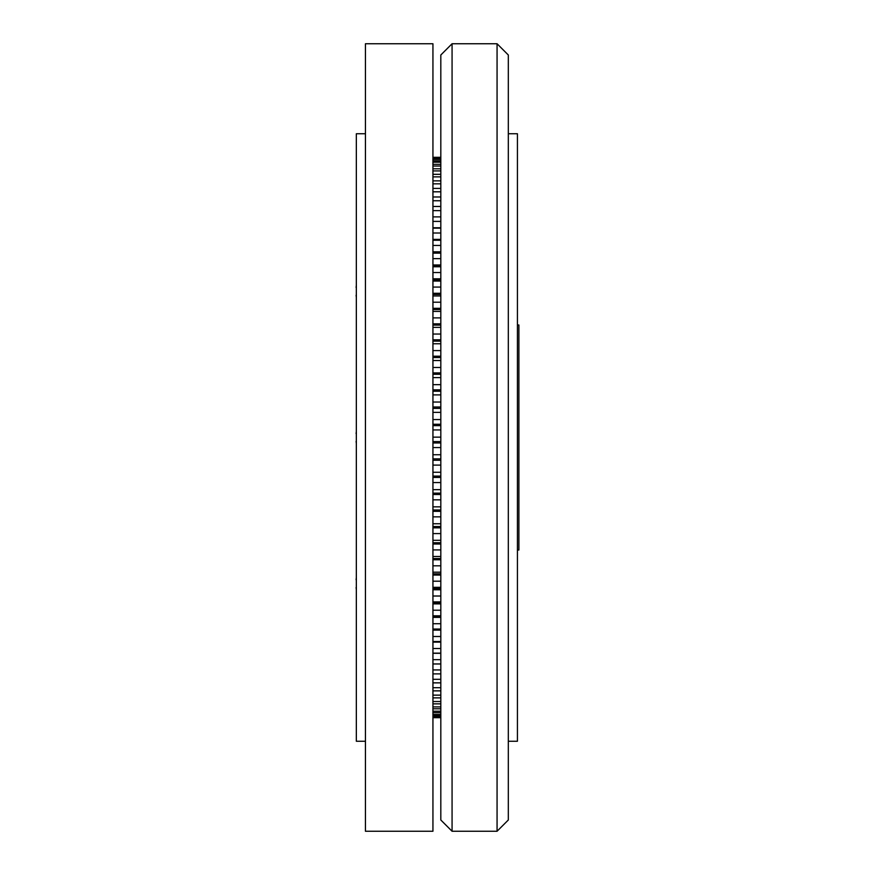 <?xml version="1.0" encoding="UTF-8"?>
<svg xmlns="http://www.w3.org/2000/svg" width="875" height="875" viewBox="0 0 875 875"><rect width="100%" height="100%" fill="white"/><g stroke="black" fill="none" stroke-linecap="round" stroke-linejoin="round"><path stroke-width="1.31" d="M432.939 831.25L432.939 43.75L365.444 43.75L365.444 831.25L432.939 831.25M365.444 133.755L356.333 133.755L356.333 741.245L365.444 741.245M440.814 717.686L432.939 717.686M432.939 717.577L440.814 717.577M440.814 717.106L432.939 717.106M432.939 716.548L440.814 716.548M440.814 715.433L432.939 715.433M432.939 714.427L440.814 714.427M440.814 712.655L432.939 712.655M432.939 711.2L440.814 711.2M440.814 708.794L432.939 708.794M432.939 706.902L440.814 706.902M440.814 703.861L432.939 703.861M432.939 701.542L440.814 701.542M440.814 697.878L432.939 697.878M432.939 695.133L440.814 695.133M440.814 690.867L432.939 690.867M432.939 687.706L440.814 687.706M440.814 682.861L432.939 682.861M432.939 679.295L440.814 679.295M440.814 673.881L432.939 673.881M432.939 669.933L440.814 669.933M440.814 663.961L432.939 663.961M432.939 659.652L440.814 659.652M440.814 653.155L432.939 653.155M432.939 648.495L440.814 648.495M440.814 641.506L432.939 641.506M432.939 636.497L440.814 636.497M440.814 629.038L432.939 629.038M432.939 623.722L440.814 623.722M440.814 615.825L432.939 615.825M432.939 610.214L440.814 610.214M440.814 601.902L432.939 601.902M432.939 596.017L440.814 596.017M440.814 587.333L432.939 587.333M432.939 581.197L440.814 581.197M440.814 572.173L432.939 572.173M432.939 565.808L440.814 565.808M440.814 556.478L432.939 556.478M432.939 549.916L440.814 549.916M440.814 540.312L432.939 540.312M432.939 533.586L440.814 533.586M440.814 523.753L432.939 523.753M432.939 516.862L440.814 516.862M440.814 506.844L432.939 506.844M432.939 499.833L440.814 499.833M440.814 489.661L432.939 489.661M432.939 482.562L440.814 482.562M440.814 472.27L432.939 472.27M432.939 465.106L440.814 465.106M440.814 454.748L432.939 454.748M432.939 447.552L440.814 447.552M440.814 437.15L432.939 437.15M432.939 429.942L440.814 429.942M440.814 419.562L432.939 419.562M432.939 412.377L440.814 412.377M440.814 402.041L432.939 402.041M432.939 394.898L440.814 394.898M440.814 384.661L432.939 384.661M432.939 377.595L440.814 377.595M440.814 367.478L432.939 367.478M432.939 360.533L440.814 360.533M440.814 350.591L432.939 350.591M432.939 343.766L440.814 343.766M440.814 334.031L432.939 334.031M432.939 327.37L440.814 327.37M440.814 317.887L432.939 317.887M432.939 311.413L440.814 311.413M440.814 302.214L432.939 302.214M432.939 295.947L440.814 295.947M440.814 287.077L432.939 287.077M432.939 281.05L440.814 281.05M440.814 272.53L432.939 272.53M432.939 266.766L440.814 266.766M440.814 258.639L432.939 258.639M432.939 253.148L440.814 253.148M440.814 245.448L432.939 245.448M432.939 240.264L440.814 240.264M440.814 233.012L432.939 233.012M432.939 228.156L440.814 228.156M440.814 221.397L432.939 221.397M432.939 216.88L440.814 216.88M440.814 210.623L432.939 210.623M432.939 206.467L440.814 206.467M440.814 200.747L432.939 200.747M432.939 196.973L440.814 196.973M440.814 191.811L432.939 191.811M432.939 188.42L440.814 188.42M440.814 183.838L432.939 183.838M432.939 180.863L440.814 180.863M440.814 176.87L432.939 176.87M432.939 174.311L440.814 174.311M440.814 170.92L432.939 170.92M432.939 168.798L440.814 168.798M440.814 166.031L432.939 166.031M432.939 164.336L440.814 164.336M440.814 162.214L432.939 162.214M432.939 160.967L440.814 160.967M440.814 159.48L432.939 159.48M432.939 158.681L440.814 158.681M440.814 157.314L432.939 157.314M440.814 157.85L432.939 157.85M432.939 157.5L440.814 157.5M432.939 227.752L440.814 227.752M432.939 239.389L440.814 239.389M432.939 252.842L440.814 252.842M432.939 251.814L440.814 251.814M432.939 266.055L440.814 266.055M432.939 264.972L440.814 264.972M432.939 279.945L440.814 279.945M432.939 278.808L440.814 278.808M432.939 294.448L440.814 294.448M432.939 293.278L440.814 293.278M432.939 309.531L440.814 309.531M432.939 308.306L440.814 308.306M432.939 325.106L440.814 325.106M432.939 323.848L440.814 323.848M432.939 341.13L440.814 341.13M432.939 339.839L440.814 339.839M432.939 357.536L440.814 357.536M432.939 356.213L440.814 356.213M432.939 374.259L440.814 374.259M432.939 372.914L440.814 372.914M432.939 391.223L440.814 391.223M432.939 389.867L440.814 389.867M432.939 408.384L440.814 408.384M432.939 407.006L440.814 407.006M432.939 425.644L440.814 425.644M432.939 424.266L440.814 424.266M432.939 442.958L440.814 442.958M432.939 441.58L440.814 441.58M432.939 460.25L440.814 460.25M432.939 458.872L440.814 458.872M432.939 477.455L440.814 477.455M432.939 476.087L440.814 476.087M432.939 494.506L440.814 494.506M432.939 493.15L440.814 493.15M432.939 511.317L440.814 511.317M432.939 509.994L440.814 509.994M432.939 527.855L440.814 527.855M432.939 526.542L440.814 526.542M432.939 544.02L440.814 544.02M432.939 542.752L440.814 542.752M432.939 559.77L440.814 559.77M432.939 558.534L440.814 558.534M432.939 575.039L440.814 575.039M432.939 573.847L440.814 573.847M432.939 589.772L440.814 589.772M432.939 588.612L440.814 588.612M432.939 603.892L440.814 603.892M432.939 602.788L440.814 602.788M432.939 617.367L440.814 617.367M432.939 616.317L440.814 616.317M432.939 630.12L440.814 630.12M432.939 629.136L440.814 629.136M432.939 642.119L440.814 642.119M432.939 653.308L440.814 653.308M517.431 550.003L518.897 550.003L518.897 324.997L517.431 324.997M356.333 287.481L356.103 287.459A44.986 44.691 -90 0 1 356.333 285.414M356.103 295.258L356.103 295.258A44.986 44.691 -90 0 0 356.333 297.303M356.333 433.628L356.103 433.606A44.986 44.691 -90 0 1 356.333 431.561M356.103 441.394L356.103 441.394A44.986 44.691 -90 0 0 356.333 443.439M356.333 579.764L356.103 579.742A44.986 44.691 -90 0 1 356.333 577.697M356.103 587.541L356.103 587.541A44.986 44.691 -90 0 0 356.333 589.586M508.32 55.005L508.32 819.995L497.066 831.25L497.066 43.75L508.32 55.005M452.069 831.25L440.814 819.995L440.814 55.005L452.069 43.75L452.069 831.25L497.066 831.25M508.32 133.755L517.431 133.755L517.431 741.245L508.32 741.245M452.069 43.75L497.066 43.75"/></g></svg>
